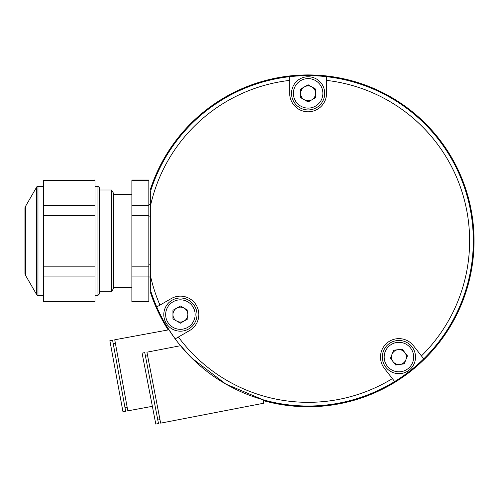 <?xml version="1.0" encoding="UTF-8"?>
<svg xmlns="http://www.w3.org/2000/svg" width="499" height="499" viewBox="0 0 499 499"><rect width="100%" height="100%" fill="white"/><g stroke="black" fill="none" stroke-linecap="round" stroke-linejoin="round"><path stroke-width="0.75" d="M310.715 74.937L319.366 75.299M309.773 74.925L296.194 75.343M150.224 291.796A165.924 165.924 0 0 0 168.157 329.939M263.16 400.554A165.924 165.924 0 0 0 474.05 240.836A165.924 165.924 0 0 0 150.224 189.882M150.305 289.62A165.188 165.188 0 0 0 150.318 289.645L150.318 276.976L149.026 276.976M326.564 76.684A165.188 165.188 0 0 1 423.72 358.843L421.43 355.918A161.501 161.501 0 0 0 326.564 80.395L326.564 76.684A165.188 165.188 0 0 0 150.318 192.034A165.188 165.188 0 0 0 150.305 192.059M300.679 94.642A7.56 7.56 0 0 0 303.286 99.158M305.519 100.449A7.56 7.56 0 0 0 310.734 100.449M312.967 99.158A7.56 7.56 0 0 0 315.574 94.642M315.574 92.066A7.56 7.56 0 0 0 312.967 87.543M310.734 86.258A7.56 7.56 0 0 0 305.519 86.258M303.286 87.543A7.56 7.56 0 0 0 300.679 92.066M177.787 321.68A7.56 7.56 0 0 0 183.008 321.68M185.235 320.389A7.56 7.56 0 0 0 187.849 315.873M187.849 313.297A7.56 7.56 0 0 0 185.235 308.775M183.008 307.49A7.56 7.56 0 0 0 177.787 307.49M391.54 355.463A7.56 7.56 0 0 0 392.264 360.634M393.854 362.661A7.56 7.56 0 0 0 398.689 364.613M401.24 364.258A7.56 7.56 0 0 0 405.35 361.045M406.317 358.656A7.56 7.56 0 0 0 405.593 353.492M404.003 351.458A7.56 7.56 0 0 0 399.169 349.506M421.43 355.918L413.459 345.713A18.438 18.438 0 0 0 380.494 357.059A18.438 18.438 0 0 0 384.398 368.412L394.659 381.542A165.188 165.188 0 0 0 423.72 358.843M180.495 345.707L146.937 352.188L160.653 423.146L263.678 403.236L263.004 399.743L225.729 384.012L191.641 357.964M190.075 356.38L178.661 343.431M174.644 338.147L167.458 327.438M289.688 76.684L289.688 93.35A18.438 18.438 0 0 0 308.126 111.788A18.438 18.438 0 0 0 326.564 93.35L326.564 80.395M394.659 381.542A165.188 165.188 0 0 1 175.18 338.883L178.399 337.025A161.501 161.501 0 0 0 392.376 378.622M178.399 337.025L189.614 330.55A18.438 18.438 0 0 0 196.363 305.363A18.438 18.438 0 0 0 171.182 298.614L156.748 306.947A165.188 165.188 0 0 0 175.18 338.883M156.748 306.947A165.188 165.188 0 0 1 150.318 289.645L150.318 275.155A161.501 161.501 0 0 0 159.961 305.095M148.983 264.807L150.318 264.807L150.318 275.155L150.318 202.157L150.318 240.836M289.688 80.395A161.501 161.501 0 0 0 150.318 206.524L150.318 192.034M291.535 93.35A16.592 16.592 0 0 1 308.126 76.759A16.592 16.592 0 0 1 324.718 93.35A16.592 16.592 0 0 1 308.126 109.942A16.592 16.592 0 0 1 291.535 93.35A16.592 16.592 0 0 0 308.126 109.942A16.592 16.592 0 0 0 324.718 93.35M308.126 84.749L300.679 89.053L300.679 97.654L308.126 101.952L315.574 97.654L315.574 89.053L308.126 84.749M300.679 93.35A7.448 7.448 0 0 0 308.126 100.798A7.448 7.448 0 0 0 315.574 93.35A7.448 7.448 0 0 0 308.126 85.903A7.448 7.448 0 0 0 300.679 93.35M184.125 308.132A7.448 7.448 0 0 0 172.947 314.582A7.448 7.448 0 0 0 184.125 321.032A7.448 7.448 0 0 0 184.125 308.132M188.697 328.953A16.592 16.592 0 0 1 166.03 322.878A16.592 16.592 0 0 1 172.105 300.211A16.592 16.592 0 0 1 194.766 306.286A16.592 16.592 0 0 1 188.697 328.953A16.592 16.592 0 0 0 194.766 306.286A16.592 16.592 0 0 0 172.105 300.211M180.401 305.981L187.849 310.284L187.849 318.886L180.401 323.184L172.947 318.886L172.947 310.284L180.401 305.981M392.021 354.271A7.448 7.448 0 0 0 399.967 364.438A7.448 7.448 0 0 0 404.795 352.475A7.448 7.448 0 0 0 392.021 354.271M412.006 346.849A16.592 16.592 0 0 1 409.143 370.133A16.592 16.592 0 0 1 385.852 367.276A16.592 16.592 0 0 1 388.715 343.986A16.592 16.592 0 0 1 412.006 346.849A16.592 16.592 0 0 0 388.715 343.986A16.592 16.592 0 0 0 385.852 367.276M404.221 363.84L407.446 355.862L402.15 349.088L393.636 350.286L390.411 358.257L395.707 365.037L404.221 363.84M25.443 275.192L36.689 294.672L36.689 187.006L25.443 206.486L25.443 275.192A3.686 3.686 0 0 1 24.95 273.346L24.95 208.333A3.686 3.686 0 0 1 25.443 206.486M43.388 186.27L37.968 186.27A1.472 1.472 0 0 0 36.689 187.006M37.968 186.27L37.968 295.408A1.472 1.472 0 0 1 36.689 294.672M37.968 295.408L43.388 295.408M95.01 295.408L97.954 295.408L97.954 186.27L95.01 186.27M97.954 186.27L99.432 187.743L99.432 293.936L97.954 295.408M43.388 180.27L95.01 180.002L95.01 205.613L43.388 205.613L43.388 180.27L95.01 180.27M24.95 210.603L24.95 271.076M43.388 215.493L95.01 215.493L95.01 266.185L43.388 266.185L43.388 205.613M43.388 266.185L43.388 276.066L95.01 276.066L95.01 301.408L43.388 301.408L43.388 276.066M95.01 266.185L95.01 276.066M43.388 301.408L95.01 301.408M95.01 205.613L95.01 215.493M111.601 189.976L113.441 193.169L113.441 288.509L111.601 291.703L111.601 189.976L99.432 189.976M131.879 276.066L148.833 276.066L148.833 301.677L131.879 301.677L131.879 180.002L148.833 180.002L148.833 205.613L131.879 205.613M131.879 215.493L148.833 215.493L148.833 205.613M148.833 215.493L148.833 266.185L131.879 266.185M148.833 276.066L148.833 266.185M148.833 301.408L131.879 301.408M131.879 180.27L148.833 180.27M142.084 353.13L155.8 424.081L158.495 423.564L144.779 352.606L142.084 353.13M157.809 420.015L159.967 419.597M145.465 356.155L147.623 355.737M109.874 340.667L122.96 411.744L125.661 411.245L112.574 340.168L109.874 340.667M125.012 407.689L127.17 407.296M113.229 343.724L115.394 343.324M168.936 329.795L114.739 339.775L127.825 410.845L152.363 406.329M150.318 275.155L150.318 276.976M149.026 204.702L150.318 204.702M322.878 93.35A14.752 14.752 0 0 0 308.126 78.605A14.752 14.752 0 0 0 293.375 93.35A14.752 14.752 0 0 0 308.126 108.102A14.752 14.752 0 0 0 322.878 93.35M173.022 301.808A14.752 14.752 0 0 0 167.627 321.955A14.752 14.752 0 0 0 187.774 327.356A14.752 14.752 0 0 0 193.169 307.209A14.752 14.752 0 0 0 173.022 301.808M387.305 366.141A14.752 14.752 0 0 0 408.007 368.686A14.752 14.752 0 0 0 410.552 347.984A14.752 14.752 0 0 0 389.85 345.439A14.752 14.752 0 0 0 387.305 366.141M148.983 216.872L150.318 216.872M131.879 287.262L113.441 287.262M111.601 291.703L99.432 291.703M131.879 194.417L113.441 194.417"/></g></svg>
